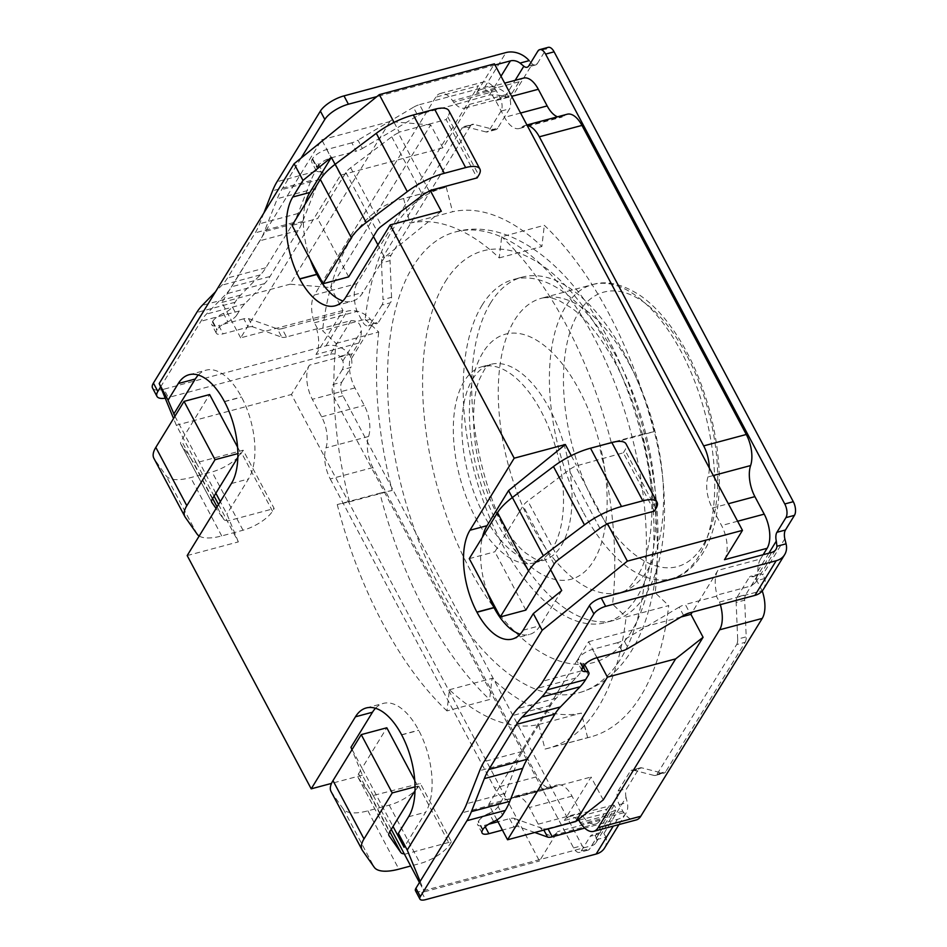 <?xml version="1.0" encoding="UTF-8"?>
<svg xmlns="http://www.w3.org/2000/svg" width="947" height="947" viewBox="0 0 947 947"><rect width="100%" height="100%" fill="white"/><g stroke="black" fill="none" stroke-linecap="round" stroke-linejoin="round"><path stroke-width="0.71" stroke-dasharray="4.74 3.55" d="M763.164 554.705L760.559 558.967L717.921 570.366A25.38 12.536 -105 0 0 717.068 595.083L716.382 596.196L719.495 602.055A25.38 12.536 75 0 1 720.336 604.648M760.559 558.967A25.38 12.536 -105 0 0 757.86 571.124L755.706 582.417L751.172 585.956L717.068 595.083M435.774 97.174L314.309 295.038L356.948 283.627L478.413 85.775L435.774 97.174A25.38 12.536 75 0 1 440.296 93.493A25.38 12.536 75 0 1 452.654 100.773A25.38 12.536 -105 0 0 453.72 102.205L455.034 104.667L489.492 94.972C496.027 94.664 501.212 95.28 505.047 96.807A25.38 12.536 -105 0 0 507.651 96.665A25.38 12.536 -105 0 0 512.173 92.972L519.051 81.773A25.38 12.536 75 0 1 523.561 78.08M455.389 104.099A25.38 12.536 -105 0 0 465.013 108.065A25.38 12.536 -105 0 0 469.534 104.371L512.173 92.972M501.034 111.095L489.149 130.461L497.684 128.176L509.569 108.822L501.034 111.095A10.157 5.019 -105 0 0 501.661 102.312A10.157 5.019 -105 0 0 499.886 97.434L496.358 90.805A25.38 12.536 75 0 1 495.293 89.373A25.38 12.536 -105 0 0 482.923 82.093A25.38 12.536 -105 0 0 478.413 85.775M496.358 90.805L453.72 102.205M578.877 820.173L612.626 811.626L616.533 809.129L614.141 805.234A25.38 12.536 -105 0 0 611.525 805.376A25.38 12.536 -105 0 0 607.015 809.069L600.138 820.268A25.38 12.536 75 0 1 595.616 823.961A25.38 12.536 75 0 1 580.878 812.775L572.012 796.119A25.38 12.536 -105 0 0 557.274 784.933A25.38 12.536 -105 0 0 554.622 786.377A25.38 12.536 75 0 1 551.959 787.821A25.38 12.536 75 0 1 537.221 776.635L372.881 467.558A25.38 12.536 75 0 1 368.572 436.484A25.38 12.536 -105 0 0 364.275 405.411L354.971 387.903A25.38 12.536 75 0 1 352.083 353.752L358.629 343.086A25.38 12.536 -105 0 0 361.316 330.917C360.925 323.791 357.469 320.37 350.958 320.642L316.854 329.769L317.529 328.656L314.416 322.797A25.38 12.536 75 0 1 314.309 295.038M577.741 819.984A25.38 12.536 -105 0 0 568.898 816.776A25.38 12.536 -105 0 0 564.376 820.469L607.015 809.069M618.142 790.946L630.027 771.58L638.55 769.307L626.665 788.662L618.142 790.946A10.157 5.019 -105 0 0 617.515 799.73A10.157 5.019 -105 0 0 619.291 804.607L622.818 811.236A25.38 12.536 75 0 1 623.895 812.668A25.38 12.536 -105 0 0 636.254 819.948M622.818 811.236L580.191 822.647M485.953 131.929L465.178 126.614L473.713 124.329L494.488 129.644L485.953 131.929A10.157 5.019 -105 0 0 487.35 131.941A10.157 5.019 -105 0 0 489.149 130.461M473.713 124.329A10.157 5.019 -105 0 0 472.316 124.317A10.157 5.019 -105 0 0 470.517 125.797L461.982 128.082A10.157 5.019 75 0 1 463.793 126.602A10.157 5.019 75 0 1 465.178 126.614M461.982 128.082L382.564 257.454L391.087 255.169A10.157 5.019 -105 0 0 390.022 260.65L381.499 262.935A10.157 5.019 75 0 1 382.564 257.454M381.499 262.935L383.038 299.583L391.561 297.299A10.157 5.019 75 0 1 390.495 302.78L381.972 305.052A10.157 5.019 -105 0 0 383.038 299.583M381.972 305.052L370.088 324.419L378.611 322.134A10.157 5.019 75 0 1 376.799 323.614A10.157 5.019 75 0 1 373.556 322.584L351.408 358.676L349.088 353.941A20.301 15.981 31.5 0 0 325.934 345.868L163.926 389.193L168.353 397.527A20.301 7.493 -28 0 1 165.216 398.19M356.948 283.627A25.38 12.536 -105 0 0 357.055 311.397L362.381 321.424A10.157 5.019 -105 0 0 365.033 324.868A10.157 5.019 -105 0 0 368.276 325.886A10.157 5.019 -105 0 0 370.088 324.419M358.629 343.086L315.99 354.486A25.38 12.536 -105 0 0 316.854 329.769M315.99 354.486L343.003 310.486L330.823 287.58L430.672 124.921L442.853 147.839L469.534 104.371M603.239 799.919L591.058 777.014L564.376 820.469M717.921 570.366L692.269 612.153M372.881 467.558L330.243 478.957A25.38 12.536 75 0 1 324.655 456.963L506.716 799.363A25.38 12.536 -105 0 0 509.332 799.221A25.38 12.536 -105 0 0 511.984 797.776A25.38 12.536 75 0 1 514.647 796.332A25.38 12.536 75 0 1 529.385 807.519L538.239 824.174A25.38 12.536 -105 0 0 552.977 835.361A25.38 12.536 -105 0 0 557.499 831.679L539.494 861.001L506.716 799.363A25.38 12.536 75 0 1 494.583 788.034L537.221 776.635M330.243 478.957L494.583 788.034M762.228 590.928A25.38 12.536 -105 0 0 762.134 590.656L756.795 580.629A10.157 5.019 -105 0 0 754.143 577.173A10.157 5.019 -105 0 0 750.9 576.155A10.157 5.019 -105 0 0 749.101 577.623L757.624 575.35A10.157 5.019 75 0 1 759.435 573.87A10.157 5.019 75 0 1 762.666 574.888L784.826 538.796M633.223 770.112L653.998 775.427L662.521 773.154L641.746 767.839L633.223 770.112A10.157 5.019 -105 0 0 631.827 770.112A10.157 5.019 -105 0 0 630.027 771.58M657.194 773.959L736.624 644.587L745.147 642.303L665.717 771.687L657.194 773.959A10.157 5.019 75 0 1 655.383 775.439A10.157 5.019 75 0 1 653.998 775.427M737.677 639.107L736.15 602.458L744.673 600.185L746.212 636.834L737.677 639.107A10.157 5.019 75 0 1 736.624 644.587M757.624 575.35L745.739 594.704L737.216 596.989A10.157 5.019 -105 0 0 736.15 602.458M737.216 596.989L749.101 577.623M724.467 559.701A25.38 12.536 -105 0 0 721.578 525.538L712.274 508.03A25.38 12.536 75 0 1 707.965 476.957A25.38 12.536 -105 0 0 709.256 467.889M719.495 602.055L762.134 590.656M482.07 305.23A177.645 87.74 75 0 1 513.7 279.412A177.645 87.74 75 0 1 616.888 357.694A177.645 87.74 75 0 1 605.488 622.629A177.645 87.74 75 0 1 486.817 510.433A177.645 87.74 75 0 1 482.07 305.23M557.546 116.812A25.38 12.536 -105 0 0 561.902 117.108A25.38 12.536 -105 0 0 564.566 115.664A25.38 12.536 75 0 1 567.217 114.22M527.195 125.478A25.38 12.536 -105 0 0 524.591 125.62A25.38 12.536 -105 0 0 521.927 127.064A25.38 12.536 75 0 1 519.276 128.508A25.38 12.536 75 0 1 504.526 117.333L495.672 100.666A25.38 12.536 -105 0 0 480.934 89.48A25.38 12.536 -105 0 0 476.412 93.173L494.417 63.84M314.416 322.797L357.055 311.397M309.444 365.151A25.38 12.536 -105 0 0 312.332 399.303L321.637 416.81A25.38 12.536 75 0 1 325.946 447.884A25.38 12.536 -105 0 0 324.655 456.963L291.439 394.473L309.444 365.151L352.083 353.752M763.365 589.365A20.301 15.981 31.5 0 0 764.785 578.487L762.666 574.888M716.382 596.196L685.32 604.494L689.747 612.827M495.032 65L376.87 96.606M160.599 386.944L200.93 321.246A101.507 50.144 75 0 1 206.422 314.096L226.155 293.89A101.507 50.144 -105 0 0 231.648 286.752L259.88 240.763A101.507 50.144 -105 0 0 264.343 231.684L277.27 198.692A101.507 50.144 75 0 1 281.733 189.613L301.099 158.066M317.529 328.656L286.468 336.966L282.04 328.633A10.157 3.741 -28 0 1 277.376 328.869L281.815 337.203L252.885 326.893L248.445 318.559A10.157 3.741 152 0 0 243.793 318.796L248.221 327.129L223.125 333.841A12.181 4.498 -28 0 1 216.295 333.166A12.181 4.498 -28 0 1 216.827 330.183L217.147 329.651A12.181 4.498 -28 0 1 227.848 321.72L223.421 313.386A10.157 3.741 152 0 0 232.335 306.769L236.762 315.102L239.295 310.983A101.507 50.144 75 0 1 244.788 303.845L264.521 283.627A101.507 50.144 -105 0 0 270.013 276.488L298.246 230.5A101.507 50.144 -105 0 0 302.709 221.42L315.647 188.429A101.507 50.144 75 0 1 320.11 179.35L322.643 175.231L318.204 166.897A10.157 3.741 152 0 0 318.642 164.411A10.157 3.741 152 0 0 315.493 163.393L319.932 171.727A10.157 3.741 -28 0 1 323.069 172.745A10.157 3.741 -28 0 1 322.643 175.231M319.932 171.727A12.181 4.498 -28 0 1 316.156 170.507A12.181 4.498 -28 0 1 316.677 167.524L317.008 166.992A12.181 4.498 -28 0 1 331.166 157.853L356.261 151.141L351.822 142.819A10.157 3.741 152 0 0 357.966 140.168L362.393 148.501A10.157 3.741 -28 0 1 356.261 151.141M362.393 148.501L417.84 115.629L413.401 107.295A10.157 3.741 -28 0 1 419.545 104.644L423.972 112.977A10.157 3.741 152 0 0 417.84 115.629M423.972 112.977L455.034 104.667M604.577 848.003A20.301 15.981 31.5 0 0 605.997 837.136L596.87 839.575A10.157 7.99 -148.5 0 1 595.923 842.7A10.157 7.99 -148.5 0 1 591.697 845.718L421.166 891.316L425.605 899.65M415.484 890.748A10.157 3.741 152 0 0 421.166 891.316M588.407 675.081L583.979 666.747L581.446 670.867A101.507 50.144 75 0 1 575.954 678.005L556.232 698.223A101.507 50.144 -105 0 0 550.74 705.361L522.507 751.35A101.507 50.144 -105 0 0 518.033 760.429L505.106 793.42A101.507 50.144 75 0 1 500.643 802.5L498.11 806.619L502.537 814.953M493.624 821.558L489.197 813.236A10.157 3.741 152 0 0 498.11 806.619M489.197 813.236A12.181 4.498 152 0 0 478.495 821.167L478.164 821.7A12.181 4.498 152 0 0 477.643 824.683A12.181 4.498 152 0 0 484.473 825.358L488.534 824.269M534.806 832.496L518.648 826.743L514.221 818.409A10.157 3.741 152 0 0 509.569 818.646L497.98 821.747M514.221 818.409L543.152 828.72L543.874 830.069M548.064 828.945L547.816 828.483A10.157 3.741 -28 0 1 543.152 828.72M547.816 828.483L576.818 820.729M596.87 839.575L595.367 835.822A10.157 5.019 -105 0 0 592.124 834.792A10.157 5.019 -105 0 0 590.312 836.272L598.835 833.987A10.157 5.019 75 0 1 600.647 832.52A10.157 5.019 75 0 1 603.89 833.538L626.05 797.445L627.281 802.464A20.301 15.981 -148.5 0 1 625.86 813.343A20.301 15.981 -148.5 0 1 617.408 819.38L584.737 828.116M351.408 358.676A10.157 5.019 75 0 1 350.781 367.46L342.258 369.744A10.157 5.019 -105 0 0 342.873 360.961L339.961 356.392L349.088 353.941M342.258 369.744L333.249 384.411L341.784 382.126A10.157 5.019 -105 0 0 342.932 395.799L582.133 845.659A10.157 5.019 -105 0 0 588.028 850.134A10.157 5.019 -105 0 0 589.839 848.654L581.304 850.939A10.157 5.019 75 0 1 579.505 852.407A10.157 5.019 75 0 1 573.61 847.944L334.409 398.071A10.157 5.019 75 0 1 333.249 384.411M581.304 850.939L590.312 836.272M282.04 328.633L347.206 311.196A20.301 15.981 -148.5 0 1 370.36 319.281L373.556 322.584M529.148 60.644L532.344 63.946L510.184 100.039L507.864 95.304A20.301 15.981 31.5 0 0 484.71 87.219L419.545 104.644M413.401 107.295L357.966 140.168M351.822 142.819L326.739 149.531A12.181 4.498 152 0 0 312.569 158.658L312.25 159.191A12.181 4.498 152 0 0 311.729 162.174A12.181 4.498 152 0 0 315.493 163.393M318.204 166.897L315.422 171.431A101.507 50.144 -105 0 0 310.959 180.51L298.033 213.501A101.507 50.144 75 0 1 293.57 222.581L265.835 267.752A101.507 50.144 75 0 1 260.342 274.89L240.609 295.097A101.507 50.144 -105 0 0 235.116 302.247L232.335 306.769M152.55 388.057A20.301 7.493 152 0 0 163.926 389.193M281.815 337.203A10.157 3.741 152 0 0 286.468 336.966M248.221 327.129A10.157 3.741 -28 0 1 252.885 326.893M236.762 315.102A10.157 3.741 -28 0 1 227.848 321.72M350.958 320.642L330.361 354.202L168.353 397.527M330.361 354.202A10.157 7.99 -148.5 0 1 339.961 356.392M605.997 837.136L603.89 833.538M509.569 818.646L513.996 826.98A10.157 3.741 -28 0 1 518.648 826.743M513.996 826.98L502.407 830.081M528.864 65.769L537.399 63.496A10.157 5.019 75 0 1 535.588 64.964A10.157 5.019 75 0 1 532.344 63.946M537.399 63.496L546.395 48.83L537.872 51.102M548.206 47.35A10.157 5.019 -105 0 0 546.395 48.83M744.673 600.185A10.157 5.019 75 0 1 745.739 594.704M745.147 642.303A10.157 5.019 -105 0 0 746.212 636.834M662.521 773.154A10.157 5.019 -105 0 0 663.918 773.154A10.157 5.019 -105 0 0 665.717 771.687M638.55 769.307A10.157 5.019 75 0 1 640.361 767.828A10.157 5.019 75 0 1 641.746 767.839M626.05 797.445A10.157 5.019 75 0 1 626.665 788.662M598.835 833.987L589.839 848.654M341.784 382.126L350.781 367.46M378.611 322.134L390.495 302.78M391.561 297.299L390.022 260.65M470.517 125.797L391.087 255.169M497.684 128.176A10.157 5.019 75 0 1 495.873 129.656A10.157 5.019 75 0 1 494.488 129.644M510.184 100.039A10.157 5.019 75 0 1 509.569 108.822M490.593 302.957A177.645 87.74 -105 0 0 495.352 508.16A177.645 87.74 -105 0 0 614.011 620.356A177.645 87.74 -105 0 0 652.885 426.067A177.645 87.74 -105 0 0 522.223 277.128A177.645 87.74 -105 0 0 490.593 302.957M248.445 318.559L277.376 328.869M223.421 313.386A12.181 4.498 152 0 0 212.72 321.317L212.388 321.85A12.181 4.498 152 0 0 211.868 324.833A12.181 4.498 152 0 0 218.698 325.508L223.125 333.841M683.604 615.479L679.177 607.145A10.157 3.741 -28 0 1 685.32 604.494M679.177 607.145L623.742 640.018L628.169 648.352M622.037 650.991L617.598 642.67A10.157 3.741 152 0 0 623.742 640.018M617.598 642.67L592.514 649.382A12.181 4.498 152 0 0 578.345 658.508L578.025 659.041A12.181 4.498 152 0 0 577.492 662.024A12.181 4.498 152 0 0 581.269 663.243L582.997 666.499M583.979 666.747A10.157 3.741 152 0 0 584.417 664.261A10.157 3.741 152 0 0 581.269 663.243M243.793 318.796L218.698 325.508M263.882 212.992L259.667 223.764A101.507 50.144 75 0 1 255.205 232.844L227.469 278.016A101.507 50.144 75 0 1 221.977 285.154L215.537 291.747M550.645 569.727L519.643 511.416L523.087 505.793A14.217 5.244 -28 0 1 527.822 500.975L568.898 470.043A14.217 5.244 -28 0 1 575.433 466.149L623.327 452.808L654.33 511.12M606.435 524.46L575.433 466.149M525.857 610.105L494.855 551.793L519.643 511.416L512.28 497.566M469.274 558.635L494.855 551.793M623.327 452.808L624.961 450.133A25.38 9.363 152 0 0 626.05 443.918M404.452 854.301L451.352 841.753L420.338 783.441L373.248 795.492A14.217 5.244 -28 0 1 369.875 794.249L358.084 777.451A14.217 5.244 -28 0 1 357.966 777.25A14.217 5.244 -28 0 1 358.57 773.77L362.026 768.159L393.029 826.471M415.046 786.839L417.816 786.093L415.023 790.65M451.352 841.753L449.707 844.428A25.38 9.363 -28 0 1 420.208 863.463L410.678 866.008M331.071 791.55A44.663 16.478 152 0 0 331.474 792.189L343.252 808.987A44.663 16.478 152 0 0 367.886 810.845L389.205 805.139A25.38 9.363 152 0 0 418.704 786.105L420.338 783.441M414.75 780.34L417.816 786.093M373.248 795.492L391.253 829.359M352.095 749.491L362.026 768.159L386.814 727.781M571.266 455.637L576.427 465.344M394.082 122.4L399.243 132.107L446.144 119.571L477.146 177.882M420.125 881.408L424.386 891.79L419.45 882.509M373.449 795.977L362.37 775.155L351.941 749.752M362.37 775.155L331.509 783.406M187.186 555.569L238.348 541.897L227.268 521.063L274.168 508.527L243.154 450.204L196.266 462.752L176.331 425.262L291.439 394.473M424.386 891.79L539.494 861.001M375.486 708.261A60.809 30.032 75 0 1 383.322 703.396A60.809 30.032 75 0 1 418.645 730.184L418.728 730.35A60.809 30.032 75 0 1 425.653 812.195L404.097 847.305M373.461 236.501L335.096 164.34M429.263 191.235L398.249 132.923A14.217 5.244 152 0 0 391.727 136.806L350.639 167.749A14.217 5.244 152 0 0 345.904 172.567L317.671 218.556L292.09 225.398M398.249 132.923L399.243 132.107M448.866 110.692A25.38 9.363 -28 0 1 447.777 116.907L446.144 119.571M348.674 276.879L317.671 218.556M196.266 462.752L214.069 496.133M243.154 450.204L241.521 452.879A25.38 9.363 -28 0 1 212.021 471.914L190.702 477.608A44.663 16.478 -28 0 1 166.068 475.749L154.29 458.952A44.663 16.478 -28 0 1 153.888 458.312M174.911 416.266L184.843 434.922L209.63 394.544M215.845 493.245L184.843 434.922L181.386 440.544A14.217 5.244 152 0 0 180.782 444.025A14.217 5.244 152 0 0 180.901 444.226L192.691 461.023A14.217 5.244 152 0 0 196.065 462.266M199.19 536.026A44.663 16.478 152 0 0 221.716 535.931L243.024 530.225A25.38 9.363 152 0 0 272.523 511.191L274.168 508.527M237.579 447.102L240.633 452.855L237.863 453.601M218.532 504.514L227.067 520.578A14.217 5.244 -28 0 1 223.693 519.335L216.094 508.492M240.633 452.855L237.839 457.425M441.326 211.252L384.541 257.324L377.924 244.882M310.379 259.809A60.809 30.032 75 0 1 305.277 203.925M384.541 257.324L362.985 292.422A60.809 30.032 75 0 1 352.166 301.264A60.809 30.032 75 0 1 342.944 300.945M238.348 541.897L226.925 514.067L220.308 501.626M176.331 425.262L173.55 418.491M487.563 593.035A60.809 30.032 75 0 1 482.449 537.162M561.725 590.561L540.169 625.659A60.809 30.032 75 0 1 529.349 634.49A60.809 30.032 75 0 1 520.128 634.182M343.003 310.486L240.68 337.854L340.541 175.195L442.853 147.839M198.302 375.036A60.809 30.032 75 0 1 206.138 370.159A60.809 30.032 75 0 1 241.461 396.959L241.544 397.124A60.809 30.032 75 0 1 248.469 478.969L226.925 514.067M240.68 337.854L221.858 302.448L321.708 139.789L340.541 175.195M430.672 124.921L389.927 121.547L290.066 284.207L330.823 287.58M496.974 819.865L488.735 804.37L588.596 641.723L597.072 657.668M321.708 139.789L389.927 121.547M221.858 302.448L290.066 284.207M588.596 641.723L681.047 616.994M488.735 804.37L591.058 777.014M611.395 443.078L599.155 445.824A258.851 127.857 75 0 1 612.555 604.198L626.109 616.982L668.736 605.583A284.23 140.393 -105 0 1 590.383 737.003A284.23 140.393 -105 0 1 587.649 737.677L545.01 749.077L538.701 724.502A258.851 127.857 75 0 1 449.411 689.747L446.972 710.913L489.599 699.513A284.23 140.393 -105 0 1 379.889 493.174L337.25 504.573L349.49 501.827A258.851 127.857 75 0 1 336.09 343.441L322.536 330.657L365.175 319.257A284.23 140.393 -105 0 1 443.527 187.849A284.23 140.393 -105 0 1 446.262 187.175L403.635 198.574L409.944 223.149A258.851 127.857 75 0 1 499.235 257.904L501.685 236.726L544.312 225.327A284.23 140.393 -105 0 1 654.034 431.678L611.395 443.078A284.23 140.393 -105 0 0 501.685 236.726M545.01 749.077A284.23 140.393 -105 0 0 547.757 748.402A284.23 140.393 -105 0 0 626.109 616.982M337.25 504.573A284.23 140.393 -105 0 0 446.972 710.913M403.635 198.574A284.23 140.393 -105 0 0 400.889 199.249A284.23 140.393 -105 0 0 322.536 330.657M449.411 689.747L492.038 678.348L489.599 699.513M587.649 737.677L581.34 713.091A258.851 127.857 75 0 1 492.038 678.348M538.701 724.502L581.34 713.091M336.09 343.441L378.729 332.042L365.175 319.257M349.49 501.827L392.117 490.428A258.851 127.857 75 0 1 378.729 332.042M379.889 493.174L392.117 490.428M654.034 431.678L641.794 434.424A258.851 127.857 75 0 1 655.182 592.798L668.736 605.583M599.155 445.824L641.794 434.424M612.555 604.198L655.182 592.798M499.235 257.904L541.873 246.504L544.312 225.327M409.944 223.149L452.571 211.749A258.851 127.857 75 0 1 541.873 246.504M446.262 187.175L452.571 211.749M475.69 518.033A101.507 50.144 -105 0 0 534.653 562.767A101.507 50.144 -105 0 0 552.728 548.005A101.507 50.144 -105 0 0 550.018 430.755A101.507 50.144 -105 0 0 482.201 366.643A101.507 50.144 -105 0 0 475.69 518.033M440.024 587.744A238.549 117.83 75 0 1 412.856 266.652A238.549 117.83 75 0 1 455.329 231.968A238.549 117.83 75 0 1 630.785 431.986A238.549 117.83 75 0 1 578.581 692.873A238.549 117.83 75 0 1 440.024 587.744M495.293 89.373L452.654 100.773M623.895 812.668L581.257 824.068M686.421 354.699A142.109 70.196 -105 0 0 578.581 312.723A142.109 70.196 -105 0 0 594.752 504.017A142.109 70.196 -105 0 0 702.603 545.993A142.109 70.196 -105 0 0 686.421 354.699M582.961 511.629A152.266 75.215 75 0 1 592.727 284.538A152.266 75.215 75 0 1 681.177 351.645A152.266 75.215 75 0 1 671.399 578.735A152.266 75.215 75 0 1 582.961 511.629M630.015 365.329A152.266 75.215 -105 0 0 541.566 298.222A152.266 75.215 -105 0 0 508.255 464.752A152.266 75.215 -105 0 0 620.238 592.42A152.266 75.215 -105 0 0 630.015 365.329M554.622 786.377L511.984 797.776M572.012 796.119L529.385 807.519M600.138 820.268L557.499 831.679M538.239 824.174L580.878 812.775M737.63 521.241L721.578 525.538M712.274 508.03L728.314 503.745M713.316 475.536L707.965 476.957M564.566 115.664L521.927 127.064M520.578 113.036L504.526 117.333M519.051 81.773L476.412 93.173M495.672 100.666L511.723 96.369M354.971 387.903L312.332 399.303M321.637 416.81L364.275 405.411M368.572 436.484L325.946 447.884M764.785 578.487L756.795 580.629M501.01 76.222L489.492 94.972M320.11 179.35L281.733 189.613M505.047 96.807L515.156 80.329M591.697 845.718L612.626 811.626M500.643 802.5L462.278 812.763M614.141 805.234L595.367 835.822M342.873 360.961L361.316 330.917M370.36 319.281L362.381 321.424M484.71 87.219L505.994 52.559M315.422 171.431L277.057 181.694M239.295 310.983L200.93 321.246M499.886 97.434L507.864 95.304M617.408 819.38L613.289 826.092M325.934 345.868L347.206 311.196M326.739 149.531L331.166 157.853M312.25 159.191L316.677 167.524M212.72 321.317L217.147 329.651M342.932 395.799L334.409 398.071M768.881 553.178L757.86 571.124M573.61 847.944L582.133 845.659M619.291 804.607L627.281 802.464M485.243 826.802L484.473 825.358M482.923 829.501L478.495 821.167M751.172 585.956L771.769 552.409M581.446 670.867L543.081 681.13M212.388 321.85L216.827 330.183M312.569 158.658L317.008 166.992M235.116 302.247L196.751 312.498M482.591 830.034L478.164 821.7M582.772 666.842L578.345 658.508M582.452 667.375L578.025 659.041M596.941 657.703L592.514 649.382M505.106 793.42L466.741 803.683M518.033 760.429L479.667 770.68M522.507 751.35L484.13 761.613M550.74 705.361L512.363 715.624M556.232 698.223L517.855 708.474M575.954 678.005L537.588 688.268M302.709 221.42L264.343 231.684M298.246 230.5L259.88 240.763M270.013 276.488L231.648 286.752M264.521 283.627L226.155 293.89M244.788 303.845L206.422 314.096M240.609 295.097L202.244 305.36M260.342 274.89L221.977 285.154M265.835 267.752L227.469 278.016M293.57 222.581L255.205 232.844M298.033 213.501L259.667 223.764M310.959 180.51L272.594 190.773M315.647 188.429L277.27 198.692M599.913 528.355L568.898 470.043M558.825 559.298L527.822 500.975M554.09 564.116L523.087 505.793M655.963 508.456L624.961 450.133M358.57 773.77L389.584 832.093M418.704 786.105L449.707 844.428M389.205 805.139L420.208 863.463M367.886 810.845L398.888 869.157M343.252 808.987L374.254 867.298M331.474 792.189L362.476 850.501M358.084 777.451L388.874 835.349M369.875 794.249L389.797 831.738M345.904 172.567L376.906 230.879M391.727 136.806L422.729 195.129M350.639 167.749L381.641 226.061M447.777 116.907L478.78 175.219M272.523 511.191L241.521 452.879M243.024 530.225L212.021 471.914M221.716 535.931L190.702 477.608M197.071 534.072L166.068 475.749M185.292 517.275L154.29 458.952M212.4 498.856L181.386 440.544M211.69 502.123L180.901 444.226M223.693 519.335L217.076 506.882M212.613 498.501L192.691 461.023M408.595 816.764L425.653 812.195M231.411 483.526L248.469 478.969M224.486 401.682L241.544 397.124M224.403 401.516L241.461 396.959M345.939 296.979L362.985 292.422M523.123 630.217L540.169 625.659M401.67 734.919L418.728 730.35M401.587 734.754L418.645 730.184M472.66 379.12A101.507 50.144 75 0 1 490.735 364.358A101.507 50.144 75 0 1 558.541 428.47A101.507 50.144 75 0 1 561.251 545.732A101.507 50.144 75 0 1 543.187 560.482A101.507 50.144 75 0 1 484.213 515.748A101.507 50.144 75 0 1 472.66 379.12M482.899 352.592A126.886 62.68 -105 0 0 497.353 523.383A126.886 62.68 -105 0 0 593.639 560.861A126.886 62.68 -105 0 0 579.197 390.057A126.886 62.68 -105 0 0 482.899 352.592M445.256 281.78A213.17 105.295 75 0 1 607.027 344.732A213.17 105.295 75 0 1 631.294 631.673A213.17 105.295 75 0 1 469.523 568.709A213.17 105.295 75 0 1 445.256 281.78M465.013 108.065L507.651 96.665M568.898 816.776L611.525 805.376M592.727 284.538C606.743 280.265 622.724 284.029 640.681 295.843C648.565 301.335 656.354 308.663 664.048 317.801C684.61 342.802 700.058 374.728 710.392 413.579C719.613 450.488 721.685 484.035 716.619 514.221C714.488 526.189 711.327 536.558 707.16 545.365C697.513 564.329 685.592 575.456 671.399 578.735L620.238 592.42C625.766 592.798 632.75 585.116 641.178 569.396C645.144 560.671 648.127 549.331 650.127 535.363C654.365 502.94 651.098 466.54 640.338 426.186C634.017 403.576 625.825 382.825 615.787 363.908C601.025 337.191 586.288 318.547 571.574 308L559.239 300.649C552.859 297.76 546.975 296.956 541.566 298.222L592.727 284.538M551.959 787.821L509.332 799.221M514.647 796.332L557.274 784.933M552.977 835.361L595.616 823.961M526.934 124.992L524.591 125.62M519.276 128.508L561.902 117.108M480.934 89.48L504.68 83.135M440.296 93.493L482.923 82.093M759.435 573.87L750.9 576.155M595.923 842.7L616.533 809.129M368.276 325.886L376.799 323.614M625.86 813.343L618.959 824.577M600.647 832.52L592.124 834.792M318.642 164.411L323.069 172.745M316.156 170.507L311.729 162.174M463.793 126.602L472.316 124.317M495.873 129.656L487.35 131.941M535.588 64.964L527.065 67.249M588.028 850.134L579.505 852.407M655.383 775.439L663.918 773.154M640.361 767.828L631.827 770.112M755.706 582.417L775.984 549.39M216.295 333.166L211.868 324.833M482.07 833.005L477.643 824.683M581.932 670.358L577.492 662.024M522.223 277.128L513.7 279.412M614.011 620.356L605.488 622.629M357.966 777.25L388.968 835.574M180.782 444.025L211.785 502.336M189.08 374.716L206.138 370.159M335.108 305.822L352.166 301.264M512.291 639.059L529.349 634.49M366.264 707.954L383.322 703.396M443.527 187.849L400.889 199.249M590.383 737.003L547.757 748.402M534.653 562.767L543.187 560.482L539.601 560.494L534.428 558.694L526.272 553.403C517.37 546.62 508.089 534.546 498.442 517.169C484.651 490.629 476.495 462.006 473.962 431.323C472.778 408.5 474.613 391.194 479.442 379.38C483.834 370.324 486.308 366.146 486.865 366.844L490.735 364.358L482.201 366.643M455.329 231.968C501.661 218.473 559.251 253.713 600.256 324.49C628.95 374.041 647.215 429.086 655.064 489.599C660.935 539.186 657.964 582.239 646.162 618.746C641.865 631.673 636.514 643.096 630.11 653.028C616.26 674.086 599.084 687.368 578.581 692.873"/><path stroke-width="1.42" d="M593.615 831.359L636.254 819.948A25.38 12.536 -105 0 0 640.764 816.267L598.137 827.666A25.38 12.536 75 0 1 593.615 831.359A25.38 12.536 75 0 1 581.257 824.068A25.38 12.536 -105 0 0 580.191 822.647L578.877 820.173L576.818 820.729M335.096 164.34L331.379 157.356L302.993 180.392L294.126 163.724L379.309 94.629L494.417 63.84L742.472 530.367L724.467 559.701L767.106 548.301L763.164 554.705M526.934 124.992L567.217 114.22A25.38 12.536 75 0 1 581.955 125.406L746.295 434.484L703.668 445.895A25.38 12.536 75 0 1 709.256 467.889M703.668 445.895L539.328 136.806L581.955 125.406M527.195 125.478A25.38 12.536 75 0 1 539.328 136.806M598.137 827.666L719.602 629.814L762.228 618.415L640.764 816.267M720.336 604.648A25.38 12.536 75 0 1 719.602 629.814M692.269 612.153L690.908 614.354L703.088 637.272L603.239 799.919L575.776 821.534L675.625 658.887L703.088 637.272M762.228 618.415A25.38 12.536 -105 0 0 762.228 590.928M746.295 434.484A25.38 12.536 75 0 1 750.604 465.557A25.38 12.536 -105 0 0 754.901 496.63L764.217 514.138A25.38 12.536 75 0 1 767.106 548.301M504.68 83.135L523.561 78.08A25.38 12.536 75 0 1 538.31 89.267L547.165 105.922A25.38 12.536 -105 0 0 557.546 116.812M582.997 666.499L585.708 671.577A12.181 4.498 -28 0 1 581.932 670.358A12.181 4.498 -28 0 1 582.452 667.375L582.772 666.842A12.181 4.498 -28 0 1 596.941 657.703L622.037 650.991A10.157 3.741 -28 0 0 628.169 648.352L683.604 615.479A10.157 3.741 152 0 1 689.747 612.827L754.913 595.403A20.301 15.981 31.5 0 0 763.365 589.365L784.637 554.693A20.301 15.981 -148.5 0 1 776.197 560.742L605.666 606.34L601.238 598.007A10.157 3.741 152 0 0 589.436 605.618L543.081 681.13A101.507 50.144 75 0 1 537.588 688.268L517.855 708.474A101.507 50.144 -105 0 0 512.363 715.624L484.13 761.613A101.507 50.144 -105 0 0 479.667 770.68L466.741 803.683A101.507 50.144 75 0 1 462.278 812.763L415.922 888.262A10.157 3.741 152 0 0 415.484 890.748L419.912 899.082A10.157 3.741 -28 0 1 420.35 896.596L466.954 820.682A101.507 50.144 -105 0 0 471.417 811.603L484.343 778.612A101.507 50.144 75 0 1 488.818 769.532L516.541 724.36A101.507 50.144 75 0 1 522.034 717.222L541.767 697.016A101.507 50.144 -105 0 0 547.259 689.866L593.864 613.952A10.157 3.741 -28 0 1 605.666 606.34M515.156 80.329L523.821 66.219L520.021 63.082A10.157 7.99 31.5 0 0 510.421 60.892L495.032 65M376.87 96.606L348.413 104.217L343.986 95.884A20.301 7.493 152 0 0 320.382 111.107L277.057 181.694A101.507 50.144 -105 0 0 272.594 190.773L263.882 212.992M301.099 158.066L324.821 119.44A20.301 7.493 -28 0 1 348.413 104.217M497.98 821.747L488.534 824.269M520.021 63.082L529.148 60.644A20.301 15.981 -148.5 0 0 505.994 52.559L343.986 95.884M165.216 398.19A20.301 7.493 -28 0 1 156.977 396.391A20.301 7.493 -28 0 1 157.853 391.419L160.599 386.944M215.537 291.747L202.244 305.36A101.507 50.144 -105 0 0 196.751 312.498L153.414 383.085A20.301 7.493 152 0 0 152.55 388.057L156.977 396.391M785.454 530.012L776.919 532.297L785.927 517.63L794.45 515.346L785.454 530.012A10.157 5.019 75 0 0 784.826 538.796L786.069 543.827A20.301 15.981 -148.5 0 1 784.637 554.693M502.407 830.081L488.901 833.691A12.181 4.498 -28 0 1 482.07 833.005A12.181 4.498 -28 0 1 482.591 830.034L482.923 829.501A12.181 4.498 -28 0 1 493.624 821.558A10.157 3.741 -28 0 0 502.537 814.953L505.319 810.419A101.507 50.144 -105 0 0 509.782 801.34L522.72 768.348A101.507 50.144 75 0 1 527.183 759.269L554.918 714.097A101.507 50.144 75 0 1 560.411 706.959L580.132 686.753A101.507 50.144 -105 0 0 585.625 679.615L588.407 675.081A10.157 3.741 -28 0 0 588.845 672.595A10.157 3.741 -28 0 0 585.708 671.577M601.238 598.007L771.769 552.409A10.157 7.99 31.5 0 0 775.984 549.39A10.157 7.99 31.5 0 0 776.942 546.265L776.303 541.08L768.881 553.178M613.289 826.092L596.137 854.04A20.301 15.981 31.5 0 0 604.577 848.003L618.959 824.577M596.137 854.04L425.605 899.65A10.157 3.741 -28 0 1 419.912 899.082M584.737 828.116L552.243 836.805L548.064 828.945M543.874 830.069L547.591 837.053A10.157 3.741 152 0 0 552.243 836.805M547.591 837.053L534.806 832.496M794.45 515.346A10.157 5.019 -105 0 0 793.302 501.685L554.102 51.825A10.157 5.019 -105 0 0 548.206 47.35L539.683 49.635A10.157 5.019 75 0 1 545.579 54.109L784.767 503.97A10.157 5.019 75 0 1 785.927 517.63M776.919 532.297A10.157 5.019 -105 0 0 776.303 541.08M523.821 66.219A10.157 5.019 -105 0 0 527.065 67.249A10.157 5.019 -105 0 0 528.864 65.769L537.872 51.102A10.157 5.019 75 0 1 539.683 49.635M607.429 523.655L606.435 524.46A14.217 5.244 152 0 0 599.913 528.355L558.825 559.298A14.217 5.244 152 0 0 554.09 564.116L525.857 610.105L500.276 616.947L528.509 570.958A44.663 16.478 -28 0 1 543.389 555.806L584.477 524.875A44.663 16.478 -28 0 1 621.516 506.527L642.835 500.821A25.38 9.363 -28 0 1 657.052 502.241A25.38 9.363 -28 0 1 655.963 508.456L654.33 511.12L607.429 523.655L627.364 561.145L542.181 630.252L533.327 613.585L561.725 590.561L550.645 569.727M500.276 616.947L469.274 558.635L497.506 512.635A44.663 16.478 152 0 1 512.386 497.495L553.474 466.551A44.663 16.478 152 0 1 590.514 448.203L611.833 442.509A25.38 9.363 152 0 1 626.05 443.918L657.052 502.241M415.023 790.65L389.584 832.093A14.217 5.244 152 0 0 388.968 835.574A14.217 5.244 152 0 0 389.099 835.775L400.877 852.572A14.217 5.244 152 0 0 404.251 853.815L419.45 882.509M410.678 866.008L398.888 869.157A44.663 16.478 -28 0 1 374.254 867.298L362.476 850.501A44.663 16.478 -28 0 1 362.085 849.861A44.663 16.478 -28 0 1 364.003 838.924L392.236 792.935L415.046 786.839M414.75 780.34L386.814 727.781L361.233 734.623L332.989 780.612A44.663 16.478 152 0 0 331.071 791.55L362.085 849.861M361.233 734.623L392.236 792.935M391.253 829.359L404.251 853.815M533.327 613.585L523.123 630.217A60.809 30.032 75 0 1 512.291 639.059A60.809 30.032 75 0 1 476.98 612.259L476.886 612.093A60.809 30.032 75 0 1 469.961 530.249L514.197 458.194L565.347 444.522L571.266 455.637M565.347 444.522L508.563 490.582L512.28 497.566M627.364 561.145L742.472 530.367M379.309 94.629L394.082 122.4M479.88 169.004A25.38 9.363 152 0 0 465.652 167.583L444.332 173.289A44.663 16.478 152 0 0 407.293 191.637L366.205 222.569A44.663 16.478 152 0 0 351.325 237.721L323.093 283.721L292.09 225.398L320.323 179.409A44.663 16.478 -28 0 1 335.202 164.257L376.29 133.326A44.663 16.478 -28 0 1 413.33 114.978L434.649 109.272A25.38 9.363 -28 0 1 448.866 110.692L479.88 169.004A25.38 9.363 152 0 1 478.78 175.219L477.146 177.882L430.246 190.43L441.326 211.252L390.164 224.936L345.939 296.979A60.809 30.032 75 0 1 335.108 305.822A60.809 30.032 75 0 1 299.797 279.022L299.702 278.856A60.809 30.032 75 0 1 292.777 197.012L302.993 180.392M514.197 458.194L390.164 224.936M393.029 826.471L404.097 847.305L398.391 833.384L407.246 850.051L420.125 881.408M351.941 749.752L350.946 747.325L352.095 749.491M331.509 783.406L311.208 788.839L355.445 716.796A60.809 30.032 75 0 1 366.264 707.954A60.809 30.032 75 0 1 401.587 734.754L401.67 734.919A60.809 30.032 75 0 1 408.595 816.764L398.391 833.384M173.55 418.491L159.191 383.523L168.057 400.179L178.261 383.559A60.809 30.032 75 0 1 189.08 374.716A60.809 30.032 75 0 1 224.403 401.516L224.486 401.682A60.809 30.032 75 0 1 231.411 483.526L187.186 555.569L311.208 788.839M350.946 747.325L372.491 712.227A60.809 30.032 75 0 1 375.486 708.261M430.246 190.43L429.263 191.235A14.217 5.244 -28 0 0 422.729 195.129L381.641 226.061A14.217 5.244 -28 0 0 376.906 230.879L348.674 276.879L323.093 283.721M237.863 453.601L215.052 459.697L186.819 505.698A44.663 16.478 152 0 0 184.902 516.636L153.888 458.312A44.663 16.478 -28 0 1 155.817 447.386L184.049 401.386L209.63 394.544L237.579 447.102M184.902 516.636A44.663 16.478 152 0 0 185.292 517.275L197.071 534.072A44.663 16.478 152 0 0 199.19 536.026M215.052 459.697L184.049 401.386M216.094 508.492L211.915 502.537A14.217 5.244 -28 0 1 211.785 502.336A14.217 5.244 -28 0 1 212.4 498.856L215.845 493.245L220.308 501.626M214.069 496.133L218.532 504.514M237.839 457.425L215.845 493.245M377.924 244.882L373.461 236.501M305.277 203.925A60.809 30.032 75 0 1 309.835 192.454L331.379 157.356M342.944 300.945A60.809 30.032 75 0 1 316.843 274.464L316.76 274.299A60.809 30.032 75 0 1 310.379 259.809M168.057 400.179L174.911 416.266M482.449 537.162A60.809 30.032 75 0 1 487.018 525.692L508.563 490.582M520.128 634.182A60.809 30.032 75 0 1 494.026 607.702L493.943 607.536A60.809 30.032 75 0 1 487.563 593.035M294.126 163.724L159.191 383.523M407.246 850.051L542.181 630.252M173.763 414.099L195.319 379.001A60.809 30.032 75 0 1 198.302 375.036M597.072 657.668L607.418 677.129L507.568 839.776L496.974 819.865M681.047 616.994L690.908 614.354M607.418 677.129L675.625 658.887M507.568 839.776L575.776 821.534M764.217 514.138L737.63 521.241M728.314 503.745L754.901 496.63M750.604 465.557L713.316 475.536M547.165 105.922L520.578 113.036M511.723 96.369L538.31 89.267M510.421 60.892L501.01 76.222M320.382 111.107L324.821 119.44M157.853 391.419L153.414 383.085M776.197 560.742L754.913 595.403M585.625 679.615L547.259 689.866M776.942 546.265L786.069 543.827M505.319 810.419L466.954 820.682M545.579 54.109L554.102 51.825M589.436 605.618L593.864 613.952M420.35 896.596L415.922 888.262M488.901 833.691L485.243 826.802M793.302 501.685L784.767 503.97M580.132 686.753L541.767 697.016M560.411 706.959L522.034 717.222M554.918 714.097L516.541 724.36M527.183 759.269L488.818 769.532M522.72 768.348L484.343 778.612M509.782 801.34L471.417 811.603M528.509 570.958L497.506 512.635M543.389 555.806L512.386 497.495M584.477 524.875L553.474 466.551M621.516 506.527L590.514 448.203M642.835 500.821L611.833 442.509M332.989 780.612L364.003 838.924M389.797 831.738L400.877 852.572M320.323 179.409L351.325 237.721M335.202 164.257L366.205 222.569M376.29 133.326L407.293 191.637M413.33 114.978L444.332 173.289M434.649 109.272L465.652 167.583M186.819 505.698L155.817 447.386M217.076 506.882L212.613 498.501M292.777 197.012L309.835 192.454M178.261 383.559L195.319 379.001M299.702 278.856L316.76 274.299M299.797 279.022L316.843 274.464M469.961 530.249L487.018 525.692M476.886 612.093L493.943 607.536M476.98 612.259L494.026 607.702M355.445 716.796L372.491 712.227M584.607 664.616L588.845 672.595"/></g></svg>

